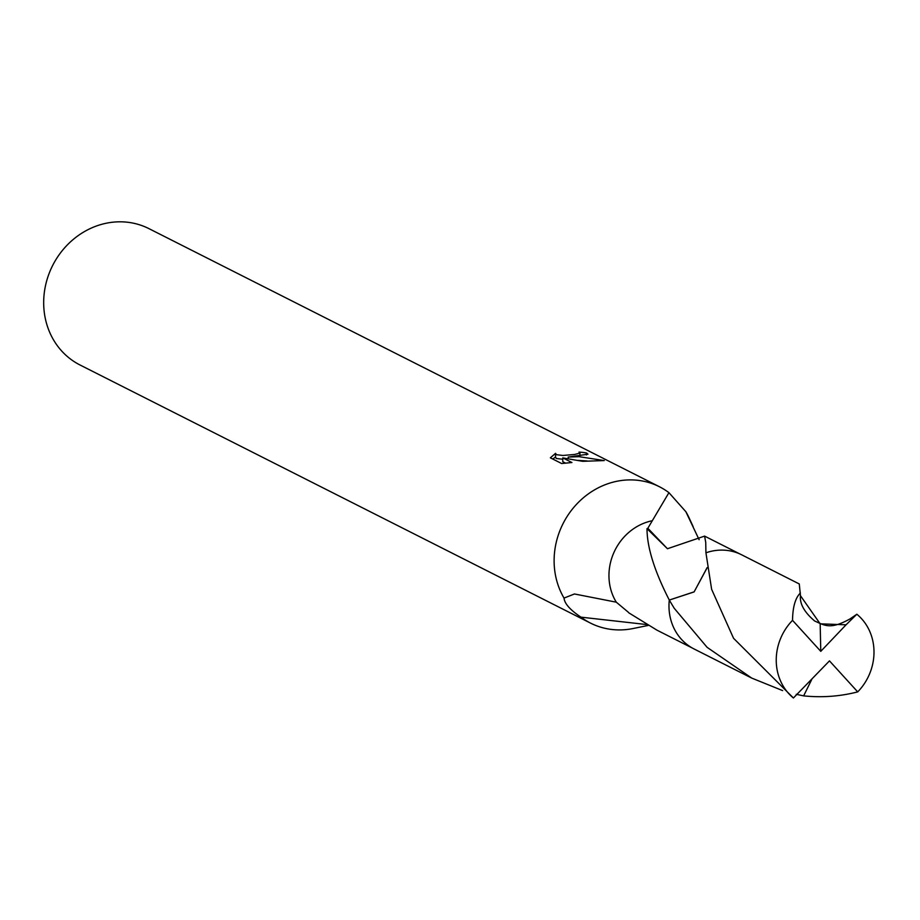 <?xml version="1.0" encoding="UTF-8"?>
<svg xmlns="http://www.w3.org/2000/svg" width="920" height="920" viewBox="0 0 920 920"><rect width="100%" height="100%" fill="white"/><g stroke="black" fill="none" stroke-linecap="round" stroke-linejoin="round"><path stroke-width="1.38" d="M647.83 528.287L668.932 492.66A76.395 69.345 116.8 0 0 659.421 486.737A76.395 69.345 116.8 0 0 625.347 480.091A76.395 69.345 116.8 0 0 563.488 522.778A76.395 69.345 116.8 0 0 564.029 598.081L574.459 593.975L616.308 602.186L628.199 612.133A52.716 47.851 116.8 0 0 628.877 612.881L657.018 630.188L692.472 648.117M652.257 520.731A52.716 47.851 116.8 0 0 616.308 602.186M659.421 486.737L148.982 228.654A76.395 69.345 116.8 0 0 114.908 222.007A76.395 69.345 116.8 0 0 46 283.475A76.395 69.345 116.8 0 0 80.04 364.998L590.479 623.081A76.395 69.345 116.8 0 0 624.553 629.728A76.395 69.345 116.8 0 0 633.063 628.532L648.197 625.439M707.135 567.617L694.14 591.847L669.3 600.058A52.727 47.863 116.8 0 0 669.3 600.07L669.311 600.035M782.644 690.598L751.72 678.086L707.1 647.323L674.245 608.304L669.288 600.07C654.476 571.113 647.036 547.308 647.001 528.666A52.716 47.851 -63.2 0 1 647.841 528.252L667.448 548.734L704.594 536.107L705.732 542.351L705.928 552.828A52.727 47.863 116.8 0 0 705.916 552.828L705.939 552.897M646.622 624.542L580.968 617.159A76.395 69.345 116.8 0 0 590.479 623.081M550.367 457.815L555.565 453.33L556.404 454.687L562.948 455.469L574.655 454.457L579.887 453.088L579.014 452.099A76.395 69.345 -63.2 0 1 586.454 452.95L587.972 454.192L568.215 457.067L579.036 456.676L604.256 460.563L582.647 461.322L562.775 457.895L571.918 462.518M580.968 617.159C570.204 609.994 564.558 603.635 564.029 598.081M571.929 462.518L561.637 463.519L550.356 457.815M555.507 457.159L552.678 458.999M586.442 454.951L586.454 452.95M568.203 458.7L568.215 457.067M587.087 460.943L578.013 460.402M562.775 459.252L556.381 458.505L555.542 457.136M565.708 463.197L562.764 461.713L562.775 457.895M668.932 492.66L685.871 511.727L699.108 539.683M647.001 528.666L667.471 548.734M693.128 526.596L689.057 517.787A76.395 69.345 116.8 0 0 685.871 511.727M707.158 567.732L694.106 591.917L669.288 600.07A52.75 47.886 116.8 0 0 668.978 605.647A52.75 47.886 116.8 0 0 694.094 648.98L751.72 678.086M800.446 595.677C799.618 603.819 804.356 612.271 814.671 621.011C825.091 625.657 830.449 629.717 849.988 618.93L856.842 614.238L846.055 624.806L820.168 623.829L800.446 595.677L799.284 583.958L741.704 554.829A52.75 47.886 116.8 0 0 705.939 552.805L711.631 589.317L733.55 638.284L793.408 697.992L829.472 660.882L857.716 691.886A52.716 47.851 116.8 0 0 874 652.372A52.716 47.851 116.8 0 0 856.842 614.238M846.055 624.806L820.778 651.348L792.534 620.344A52.716 47.851 116.8 0 0 776.238 659.858A52.716 47.851 116.8 0 0 793.408 697.992M792.534 620.344C792.718 607.039 795.34 597.919 800.388 592.986M811.727 679.512L803.643 695.876L796.248 694.301M857.716 691.886C840.155 696.417 822.135 697.751 803.631 695.876M820.778 651.348L820.168 623.829M579.933 452.939L579.922 455.756M555.519 453.594L555.496 457.401M699.154 539.637L698.406 538.028M740.048 554.035L704.594 536.107"/></g></svg>

